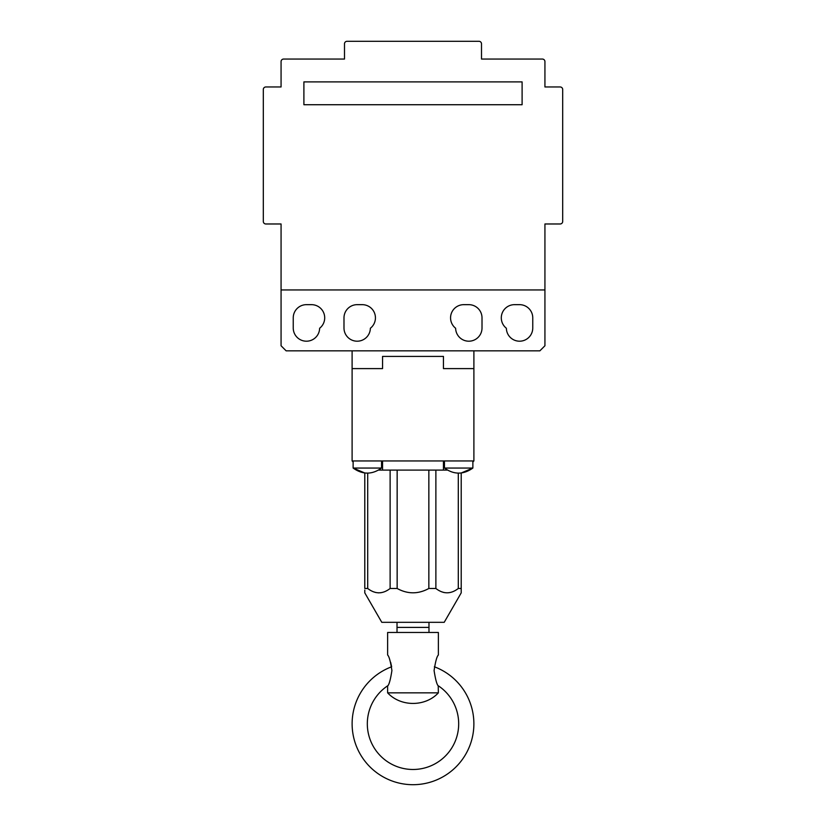 <?xml version="1.0" encoding="UTF-8"?>
<svg xmlns="http://www.w3.org/2000/svg" width="826" height="826" viewBox="0 0 826 826"><rect width="100%" height="100%" fill="white"/><g stroke="black" fill="none" stroke-linecap="round" stroke-linejoin="round"><path stroke-width="1.24" d="M390.12 470.087L390.12 588.484C382.655 594.245 375.18 594.245 367.704 588.484L364.793 588.484L364.793 472.988L353.125 468.053L381.54 468.053L381.54 460.949M472.875 460.949L472.875 468.053C463.407 474.785 453.939 474.785 444.46 468.053L472.875 468.053L472.875 461.971L473.897 460.949L473.897 368.602L443.448 368.602L443.448 356.419L382.552 356.419L382.552 368.602L352.103 368.602L352.103 350.844M364.793 590.084L364.793 592.872L381.788 622.319L444.212 622.319L461.207 592.872L461.207 588.484L458.296 588.484C450.831 594.245 443.355 594.245 435.88 588.484L435.88 470.087M428.849 470.087L428.849 588.484L435.88 588.484M428.849 588.484C418.286 594.245 407.724 594.245 397.151 588.484L397.151 470.087M390.12 588.484L397.151 588.484M353.125 461.971L352.103 460.949L352.103 368.602L382.552 368.602L382.552 356.419L443.448 356.419L443.448 368.602L473.897 368.602L473.897 350.844M352.103 460.949L473.897 460.949M447.382 470.087L378.618 470.087M382.552 460.949L382.552 470.087M443.448 470.087L443.448 460.949M367.704 588.484L367.704 473.133M373.166 591.695L375.964 592.562M378.256 592.861L381.034 592.717M441.414 591.726L444.14 592.562M461.207 589.041L461.207 472.988L472.875 468.053M458.296 473.133L458.296 588.484M438.369 692.849C425.431 706.85 400.868 707.056 387.631 692.849L438.369 692.849L438.224 685.735A45.667 45.667 0 0 1 413 769.481A45.667 45.667 0 0 1 387.776 685.735M434.352 666.778A60.897 60.897 0 0 1 413 784.7A60.897 60.897 0 0 1 391.648 666.778M265.838 86.967L281.067 86.967L281.067 61.599A2.54 2.54 0 0 1 283.607 59.059L344.494 59.059L344.494 43.84A2.54 2.54 0 0 1 347.034 41.3L478.966 41.3A2.54 2.54 0 0 1 481.506 43.84L481.506 59.059L542.393 59.059A2.54 2.54 0 0 1 544.933 61.599L544.933 86.967L560.162 86.967A2.54 2.54 0 0 1 562.692 89.507L562.692 221.44A2.54 2.54 0 0 1 560.162 223.98L544.933 223.98L544.933 289.947L281.067 289.947L281.067 223.98L265.838 223.98A2.54 2.54 0 0 1 263.308 221.44L263.308 89.507A2.54 2.54 0 0 1 265.838 86.967M522.104 81.898L303.896 81.898L303.896 104.726L522.104 104.726L522.104 81.898M544.933 289.947L544.933 345.764L539.863 350.844L286.137 350.844L281.067 345.764L281.067 289.947M343.988 328.005L343.988 317.855A13.195 13.195 0 0 1 357.183 304.66L362.253 304.66A13.195 13.195 0 0 1 370.368 328.252A13.195 13.195 0 0 1 357.059 341.2A13.195 13.195 0 0 1 343.988 328.005M293.24 328.005L293.24 317.855A13.195 13.195 0 0 1 306.436 304.66L311.516 304.66A13.195 13.195 0 0 1 319.631 328.252A13.195 13.195 0 0 1 306.312 341.2A13.195 13.195 0 0 1 293.24 328.005M482.012 328.005A13.195 13.195 0 0 1 468.941 341.2A13.195 13.195 0 0 1 455.632 328.252A13.195 13.195 0 0 1 463.747 304.66L468.817 304.66A13.195 13.195 0 0 1 482.012 317.855L482.012 328.005M532.76 328.005A13.195 13.195 0 0 1 519.688 341.2A13.195 13.195 0 0 1 506.369 328.252A13.195 13.195 0 0 1 514.484 304.66L519.564 304.66A13.195 13.195 0 0 1 532.76 317.855L532.76 328.005M397.017 622.319L397.017 627.399L428.983 627.399L397.017 627.399L397.017 632.468M428.983 622.319L428.983 632.468M438.369 686.034C436.933 684.806 435.498 679.643 434.084 670.536C435.498 661.409 436.933 656.247 438.369 655.018L438.369 632.468L387.631 632.468L387.631 655.018M391.638 666.727L390.636 662.297M391.916 670.526C390.491 661.399 389.067 656.236 387.631 655.018C389.067 656.247 390.502 661.409 391.916 670.526C390.491 679.643 389.067 684.816 387.631 686.034C389.067 684.806 390.502 679.643 391.916 670.526M381.54 468.053C372.072 474.785 362.593 474.785 353.125 468.053L353.125 460.949M444.46 468.053L444.46 460.949M387.631 692.849L387.631 686.034"/></g></svg>
